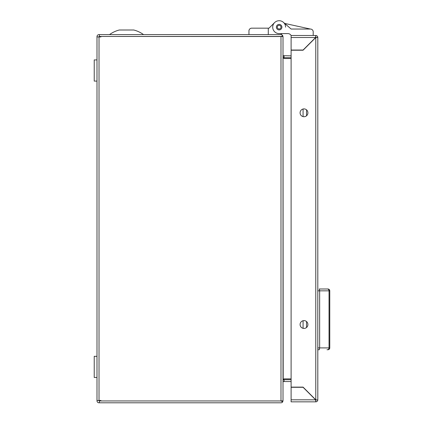 <?xml version="1.0" encoding="UTF-8"?>
<svg xmlns="http://www.w3.org/2000/svg" width="424" height="424" viewBox="0 0 424 424"><rect width="100%" height="100%" fill="white"/><g stroke="black" fill="none" stroke-linecap="round" stroke-linejoin="round"><path stroke-width="0.64" d="M277.301 27.152A1.839 1.839 0 0 0 279.14 28.996A1.839 1.839 0 0 0 280.985 27.152A1.839 1.839 0 0 0 279.14 25.313A1.839 1.839 0 0 0 277.301 27.152M248.952 34.609L248.952 30.926L248.952 34.609M269.017 28.164L274.588 22.594L269.017 28.164L251.713 28.164A2.761 2.761 0 0 0 248.952 30.926M143.556 34.609A29.012 29.012 0 0 0 133.772 30.003L119.282 30.003A29.012 29.012 0 0 0 109.498 34.609M96.99 356.314L94.229 356.314L94.229 377.487L96.99 377.487L94.229 377.487M94.229 81.09L96.99 81.09L94.229 81.095L94.229 59.922L96.99 59.922M313.198 31.811L313.198 35.494L313.198 31.811A2.761 2.761 0 0 0 310.437 29.049L284.663 23.415L283.37 22.292A6.445 6.445 0 0 1 285.585 27.152M287.424 33.597L281.812 33.597L280.799 34.609M268.281 34.609L268.281 28.164M282.686 35.537A2.025 2.025 0 0 0 280.985 34.609L99.375 34.609L99.375 36.448L281.139 36.533L282.686 35.537L283.009 36.634L281.271 36.448M281.271 400.961L283.009 400.775L282.686 401.867A2.025 2.025 0 0 1 280.985 402.8L99.02 402.8A2.025 2.025 0 0 1 96.99 400.775L96.99 36.634A2.025 2.025 0 0 1 99.02 34.609L99.375 34.609M98.834 36.909L99.375 36.448M291.108 378.865L284.022 378.865L283.248 379.708M283.248 57.701L284.022 58.539L291.108 58.539M291.108 55.857L283.009 55.677M291.108 57.701L283.195 57.701L283.195 55.857M284.101 55.857L284.101 57.701M283.009 57.691L283.195 379.708L291.108 379.708M99.375 402.8L99.375 400.961L280.985 400.961L100.939 400.961L100.939 400.5L99.02 400.5L99.02 36.909L96.99 36.909M99.02 36.909L100.939 36.909L100.939 36.448L280.985 36.448L280.985 400.961L282.686 401.867M98.834 400.5L99.375 400.961M96.99 400.5L99.02 400.5M283.009 379.719L283.009 381.733M283.195 381.552L284.101 381.552L284.101 379.708M284.101 381.552L291.108 381.552M283.009 400.844L283.009 36.565M300.086 324.524A3.911 3.911 0 0 1 303.997 320.613A3.911 3.911 0 0 1 307.909 324.524A3.911 3.911 0 0 1 303.997 328.436A3.911 3.911 0 0 1 300.086 324.524M300.086 112.811A3.911 3.911 0 0 1 303.997 108.899A3.911 3.911 0 0 1 307.909 112.811A3.911 3.911 0 0 1 303.997 116.727A3.911 3.911 0 0 1 300.086 112.811M317.804 37.519L317.804 400.002L315.779 399.816L303.075 387.117L291.108 387.117L291.108 50.218L303.075 50.218L315.779 37.519L317.804 37.519M317.804 37.333L315.779 37.519L315.779 399.816L317.804 400.002M317.793 37.333A2.025 2.025 0 0 0 315.779 35.494L315.594 37.519L291.108 37.519L291.108 35.494L315.779 35.494L315.779 37.333L303.075 50.037L291.108 50.037L291.108 37.519M315.779 400.002L315.779 401.841L315.594 399.816L315.928 399.927M291.108 399.816L315.594 399.816L303.075 387.298L291.108 387.298L291.108 401.841L315.779 401.841A2.025 2.025 0 0 0 317.793 400.002M327.01 349.742L327.349 349.742A1.839 1.696 90 0 0 329.045 347.903L329.771 347.903A1.839 1.839 0 0 1 327.927 349.742A1.839 1.839 0 0 0 329.771 347.903A1.839 1.839 0 0 1 327.927 349.742A1.839 1.839 0 0 0 329.771 347.903A1.839 1.839 0 0 1 327.927 349.742A1.839 1.839 0 0 0 329.771 347.903L329.771 290.832A1.839 1.839 0 0 0 327.927 288.993L327.349 288.993L327.927 288.993A1.839 1.839 0 0 1 329.771 290.832A1.839 1.839 0 0 0 327.927 288.993A1.839 1.839 0 0 1 329.771 290.832L329.045 290.832L329.045 347.903L319.643 347.903L319.272 349.742L317.804 349.742M319.272 288.993L327.349 288.993L319.272 288.993L319.643 290.832L319.643 347.903L317.804 347.903M276.379 27.152A2.761 2.761 0 0 0 279.14 29.913A2.761 2.761 0 0 0 281.902 27.152A2.761 2.761 0 0 0 279.14 24.391A2.761 2.761 0 0 0 276.379 27.152M310.437 29.049L291.145 29.049L283.37 22.292A6.445 6.445 0 0 0 272.701 27.152A6.445 6.445 0 0 0 279.14 33.597L287.891 33.597A3.684 3.684 0 0 1 291.108 35.494M327.349 288.993A1.839 1.696 -90 0 1 329.045 290.832L319.643 290.832L319.611 290.048M284.663 23.415L283.37 22.292L284.663 23.415M303.075 328.324L303.075 320.719M303.075 116.616L303.075 109.01M319.643 290.832L317.804 290.832M306.531 327.503L306.531 321.546M306.531 115.789L306.531 109.832"/></g></svg>
